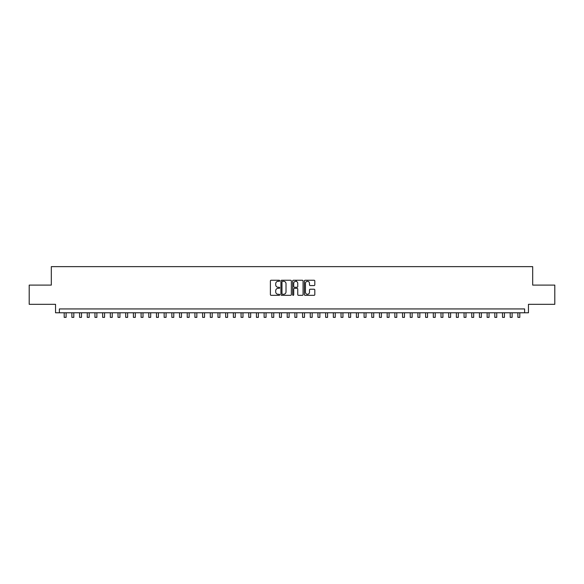 <?xml version="1.0" encoding="UTF-8"?>
<svg xmlns="http://www.w3.org/2000/svg" width="584" height="584" viewBox="0 0 584 584"><rect width="100%" height="100%" fill="white"/><g stroke="black" fill="none" stroke-linecap="round" stroke-linejoin="round"><path stroke-width="0.88" d="M279.7 280.773A0.526 0.526 0 0 0 279.167 280.24L271.151 280.24A0.752 0.752 0 0 0 270.392 280.999L270.392 294.584A0.752 0.752 0 0 0 271.151 295.336L279.167 295.336A0.526 0.526 0 0 0 279.7 294.81A0.526 0.526 0 0 0 279.167 294.278L278.13 294.278A2.416 2.416 0 0 1 275.714 291.869L275.714 290.737A2.416 2.416 0 0 1 278.13 288.321L279.167 288.321A0.526 0.526 0 0 0 279.7 287.788A0.526 0.526 0 0 0 279.167 287.262L278.13 287.262A2.416 2.416 0 0 1 275.714 284.846L275.714 283.714A2.416 2.416 0 0 1 278.13 281.298L279.167 281.298A0.526 0.526 0 0 0 279.7 280.773M314.061 285.561A0.752 0.752 0 0 0 314.812 284.809L314.812 280.999A0.752 0.752 0 0 0 314.061 280.24L305.155 280.24A0.752 0.752 0 0 0 304.395 280.999L304.395 294.584A0.752 0.752 0 0 0 305.155 295.336L314.061 295.336A0.752 0.752 0 0 0 314.812 294.584L314.812 289.978A0.752 0.752 0 0 0 314.061 289.226L310.25 289.226A0.752 0.752 0 0 0 309.491 289.978L309.491 292.263A2.022 2.022 0 0 1 307.476 294.278A2.022 2.022 0 0 1 305.454 292.263L305.454 283.32A2.022 2.022 0 0 1 307.476 281.298A2.022 2.022 0 0 1 309.491 283.32L309.491 284.809A0.752 0.752 0 0 0 310.25 285.561L314.061 285.561M524.615 312.783L528.462 312.783L528.462 304.322L554.8 304.322L554.8 285.101L532.688 285.101L532.688 266.64L51.312 266.64L51.312 285.101L29.2 285.101L29.2 304.322L55.538 304.322L55.538 312.783L524.615 312.783L524.615 308.936L59.385 308.936L59.385 312.783M291.343 280.999A0.752 0.752 0 0 0 290.584 280.24L281.678 280.24A0.752 0.752 0 0 0 280.926 280.999L280.926 294.584A0.752 0.752 0 0 0 281.678 295.336L290.584 295.336A0.752 0.752 0 0 0 291.343 294.584L291.343 280.999M293.416 280.24L302.322 280.24A0.752 0.752 0 0 1 303.074 280.999L303.074 294.584A0.752 0.752 0 0 1 302.322 295.336L298.512 295.336A0.752 0.752 0 0 1 297.752 294.584L297.752 289.073A0.752 0.752 0 0 0 297 288.321L294.475 288.321A0.752 0.752 0 0 0 293.716 289.073L293.716 294.81A0.526 0.526 0 0 1 293.19 295.336A0.526 0.526 0 0 1 292.657 294.81L292.657 280.999A0.752 0.752 0 0 1 293.416 280.24M282.51 281.298A0.526 0.526 0 0 0 281.977 281.824L281.977 293.752A0.526 0.526 0 0 0 282.51 294.278L283.605 294.278A2.416 2.416 0 0 0 286.021 291.869L286.021 283.714A2.416 2.416 0 0 0 283.605 281.298L282.51 281.298M297.752 283.357A2.022 2.022 0 0 0 295.738 281.335A2.022 2.022 0 0 0 293.716 283.357L293.716 286.503A0.752 0.752 0 0 0 294.475 287.262L297 287.262A0.752 0.752 0 0 0 297.752 286.503L297.752 283.357M64.189 312.783L64.189 317.36L66.109 317.36L66.109 312.783M71.876 312.783L71.876 317.36L73.803 317.36L73.803 312.783M79.57 312.783L79.57 317.36L81.49 317.36L81.49 312.783M87.257 312.783L87.257 317.36L89.184 317.36L89.184 312.783M94.951 312.783L94.951 317.36L96.871 317.36L96.871 312.783M102.638 312.783L102.638 317.36L104.558 317.36L104.558 312.783M110.325 312.783L110.325 317.36L112.252 317.36L112.252 312.783M118.019 312.783L118.019 317.36L119.939 317.36L119.939 312.783M125.706 312.783L125.706 317.36L127.633 317.36L127.633 312.783M133.4 312.783L133.4 317.36L135.32 317.36L135.32 312.783M141.087 312.783L141.087 317.36L143.007 317.36L143.007 312.783M148.774 312.783L148.774 317.36L150.701 317.36L150.701 312.783M156.468 312.783L156.468 317.36L158.388 317.36L158.388 312.783M164.155 312.783L164.155 317.36L166.082 317.36L166.082 312.783M171.849 312.783L171.849 317.36L173.769 317.36L173.769 312.783M179.536 312.783L179.536 317.36L181.456 317.36L181.456 312.783M187.223 312.783L187.223 317.36L189.15 317.36L189.15 312.783M194.917 312.783L194.917 317.36L196.837 317.36L196.837 312.783M202.604 312.783L202.604 317.36L204.531 317.36L204.531 312.783M210.298 312.783L210.298 317.36L212.218 317.36L212.218 312.783M217.985 312.783L217.985 317.36L219.905 317.36L219.905 312.783M225.672 312.783L225.672 317.36L227.599 317.36L227.599 312.783M233.366 312.783L233.366 317.36L235.286 317.36L235.286 312.783M241.053 312.783L241.053 317.36L242.981 317.36L242.981 312.783M248.748 312.783L248.748 317.36L250.667 317.36L250.667 312.783M256.434 312.783L256.434 317.36L258.354 317.36L258.354 312.783M264.121 312.783L264.121 317.36L266.048 317.36L266.048 312.783M271.815 312.783L271.815 317.36L273.735 317.36L273.735 312.783M279.502 312.783L279.502 317.36L281.43 317.36L281.43 312.783M287.197 312.783L287.197 317.36L289.116 317.36L289.116 312.783M296.307 281.415L296.307 280.24M294.883 312.783L294.883 317.36L296.803 317.36L296.803 312.783M302.57 312.783L302.57 317.36L304.498 317.36L304.498 312.783M310.265 312.783L310.265 317.36L312.184 317.36L312.184 312.783M317.952 312.783L317.952 317.36L319.879 317.36L319.879 312.783M325.646 312.783L325.646 317.36L327.566 317.36L327.566 312.783M333.333 312.783L333.333 317.36L335.252 317.36L335.252 312.783M341.019 312.783L341.019 317.36L342.947 317.36L342.947 312.783M348.714 312.783L348.714 317.36L350.634 317.36L350.634 312.783M356.401 312.783L356.401 317.36L358.328 317.36L358.328 312.783M364.095 312.783L364.095 317.36L366.015 317.36L366.015 312.783M371.782 312.783L371.782 317.36L373.702 317.36L373.702 312.783M379.469 312.783L379.469 317.36L381.396 317.36L381.396 312.783M387.163 312.783L387.163 317.36L389.083 317.36L389.083 312.783M394.85 312.783L394.85 317.36L396.777 317.36L396.777 312.783M402.544 312.783L402.544 317.36L404.464 317.36L404.464 312.783M410.231 312.783L410.231 317.36L412.151 317.36L412.151 312.783M417.918 312.783L417.918 317.36L419.845 317.36L419.845 312.783M425.612 312.783L425.612 317.36L427.532 317.36L427.532 312.783M433.299 312.783L433.299 317.36L435.226 317.36L435.226 312.783M440.993 312.783L440.993 317.36L442.913 317.36L442.913 312.783M448.68 312.783L448.68 317.36L450.6 317.36L450.6 312.783M456.367 312.783L456.367 317.36L458.294 317.36L458.294 312.783M464.061 312.783L464.061 317.36L465.981 317.36L465.981 312.783M471.748 312.783L471.748 317.36L473.675 317.36L473.675 312.783M479.442 312.783L479.442 317.36L481.362 317.36L481.362 312.783M487.129 312.783L487.129 317.36L489.049 317.36L489.049 312.783M494.816 312.783L494.816 317.36L496.743 317.36L496.743 312.783M502.51 312.783L502.51 317.36L504.43 317.36L504.43 312.783M510.197 312.783L510.197 317.36L512.124 317.36L512.124 312.783M517.891 312.783L517.891 317.36L519.811 317.36L519.811 312.783"/></g></svg>
